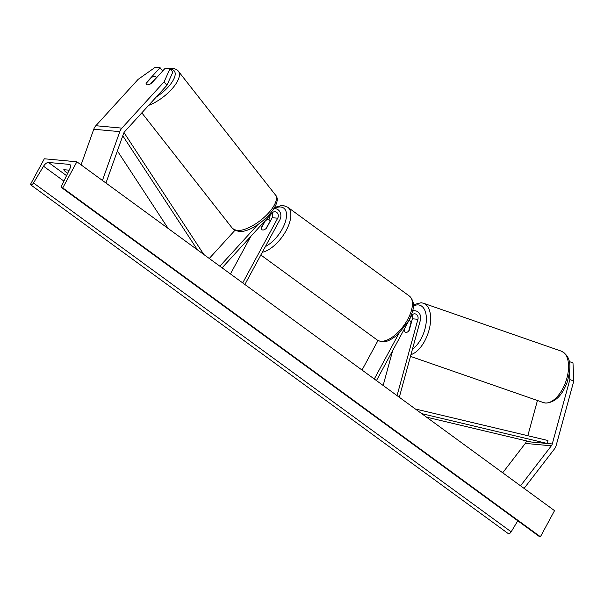 <?xml version="1.0" encoding="UTF-8"?>
<svg xmlns="http://www.w3.org/2000/svg" width="604" height="604" viewBox="0 0 604 604"><rect width="100%" height="100%" fill="white"/><g stroke="black" fill="none" stroke-linecap="round" stroke-linejoin="round"><path stroke-width="0.91" d="M404.174 329.323L404.34 329.935M404.031 329.829A6.115 3.201 -70.8 0 0 405.594 332.328A6.115 3.201 -70.8 0 0 405.994 332.419A6.115 3.201 -70.8 0 0 409.24 330.312L412.389 318.791A4.281 3.616 95.3 0 0 411.966 315.114M392.691 350.554L383.147 385.473M376.458 380.588L411.437 315.884A4.281 3.616 -84.7 0 1 414.873 313.838A4.281 3.616 -84.7 0 1 417.923 319.305L397.054 395.628M412.577 311.196A7.339 6.206 -84.7 0 1 415.152 310.796A7.339 6.206 -84.7 0 1 420.392 320.158L399.304 397.273M374.284 379.002L398.738 333.763M409.233 320.686L409.625 319.237M362.03 370.048L378.006 340.505M569.179 361.547L572.977 362.868L573.8 380.981L556.209 445.322A9.792 8.275 -84.7 0 1 555.272 447.662A9.792 8.275 -84.7 0 1 554.381 449.036L524.083 488.402M573.8 380.981L569.859 379.614L552.267 443.955A4.892 4.137 -84.7 0 1 551.799 445.125A4.892 4.137 -84.7 0 1 551.354 445.812L520.557 485.827M526.409 440.882L526.227 441.547A4.892 4.137 -84.7 0 1 525.759 442.717A4.892 4.137 -84.7 0 1 525.314 443.404L502.702 472.789M537.447 400.497L527.821 435.718M569.859 379.614L569.519 372.223M170.056 68.599L164.137 81.797L166.908 85.33L172.827 72.133L170.056 68.599L165.277 68.161L151.415 83.367A6.115 2.439 141.9 0 1 147.27 84.817A6.115 2.439 141.9 0 1 146.304 84.371A6.115 2.439 141.9 0 1 146.206 82.884L160.068 67.678L155.288 67.24L138.097 79.388L95.847 125.723A9.792 8.275 95.3 0 0 94.443 127.716A9.792 8.275 95.3 0 0 93.763 129.241L81.079 164.869M164.137 81.797L121.887 128.131A9.792 8.275 95.3 0 0 120.483 130.124A9.792 8.275 95.3 0 0 119.803 131.649L102.431 180.46M166.908 85.33L124.658 131.664A4.892 4.137 95.3 0 0 123.956 132.661A4.892 4.137 95.3 0 0 123.616 133.424L105.957 183.035M162.68 71.008L160.068 67.678M268.689 219.584L269.12 218.799A7.339 6.206 95.3 0 0 270.116 215.213M234.85 230.426L209.263 258.482M244.877 284.492L279.863 219.788A7.339 6.206 95.3 0 0 275.326 208.674A7.339 6.206 95.3 0 0 273.876 208.742M242.71 282.906L277.689 218.203A4.281 3.616 95.3 0 0 275.047 211.717A4.281 3.616 95.3 0 0 272.23 212.895L222.106 267.859M257.802 224.605L219.864 266.221M272.132 212.993A4.281 3.616 -84.7 0 1 272.155 217.697L266.507 228.138A6.115 2.914 126.1 0 1 261.993 229.709A6.115 2.914 126.1 0 1 261.298 227.655L264.997 220.822M230.456 273.959L250.72 236.481M269.897 221.245A6.115 2.914 -53.9 0 0 269.21 219.826A6.115 2.914 -53.9 0 0 265.337 220.822L261.305 228.282A6.115 2.914 -53.9 0 0 261.993 229.709A6.115 2.914 -53.9 0 0 265.858 228.705L270.139 221.426M404.846 328.078L404.174 330.531A6.115 3.201 -70.8 0 0 405.594 332.328A6.115 3.201 -70.8 0 0 405.994 332.419A6.115 3.201 -70.8 0 0 408.734 330.954L411.022 322.574A6.115 3.201 -70.8 0 0 409.61 320.777A6.115 3.201 -70.8 0 0 409.202 320.686A6.115 3.201 -70.8 0 0 408.84 320.686M69.166 170.185L63.79 169.694A7.648 1.842 -151.6 0 0 66.455 172.427A7.648 1.842 -151.6 0 0 67.686 173.273M30.2 184.9L44.319 158.784L76.874 161.789L554.54 510.644L540.421 536.76L539.734 536.699A2.756 1.314 126.1 0 1 539.387 536.571L61.714 187.716A2.756 1.314 126.1 0 1 61.767 185.571L69.89 168.675A5.202 2.484 -53.9 0 0 69.989 164.628A5.202 2.484 -53.9 0 0 69.317 164.386L48.486 162.461A5.202 2.484 -53.9 0 0 43.548 166.236L33.499 182.959A2.756 1.314 126.1 0 1 30.88 184.96L508.553 533.815A2.756 1.314 126.1 0 0 511.165 531.814L517.787 520.799M76.874 161.789L62.756 187.904L540.421 536.76M62.756 187.904L62.069 187.844A2.756 1.314 126.1 0 1 61.714 187.716M147.27 84.817A6.115 2.439 -38.1 0 0 150.645 83.82L156.149 77.788A6.115 2.439 -38.1 0 0 155.93 76.814A6.115 2.439 -38.1 0 0 154.971 76.368A6.115 2.439 -38.1 0 0 151.589 77.365L146.093 83.397A6.115 2.439 -38.1 0 0 146.304 84.371A6.115 2.439 -38.1 0 0 147.27 84.817M426.5 417.137L531.105 442L547.383 443.502L421.698 413.627M547.383 443.502L547.971 440.512L415.333 408.976M122.778 135.787L197.463 249.86M117.387 150.917L168.161 228.463M124.001 132.586L203.827 254.511M412.389 318.791L417.923 319.305M526.227 441.547L552.267 443.955M525.314 443.404L551.354 445.812M95.847 125.723L121.887 128.131M93.763 129.241L119.803 131.649M272.155 217.697L277.689 218.203M407.753 319.342A27.225 12.986 -53.9 0 0 409.323 296.02C416.534 303.238 413.098 311.037 408.817 320.649L398.255 334.208C385.745 344.22 382.128 342.272 377.213 339.992A27.225 12.986 -53.9 0 0 407.753 319.342M265.398 246.545A24.168 11.529 -53.9 0 0 282.362 228.81A24.168 11.529 -53.9 0 0 274.027 208.493M409.323 296.02L287.738 207.217A27.225 12.986 126.1 0 1 286.168 230.547A27.225 12.986 126.1 0 1 262.317 252.238M561.342 351.158C572.683 357.319 570.546 369.361 567.231 382.038C562.271 395.469 555.121 402.483 545.789 403.087L543.472 402.589A27.225 14.239 -70.8 0 0 545.269 402.974A27.225 14.239 -70.8 0 0 566.401 379.886A27.225 14.239 -70.8 0 0 561.342 351.158L423.434 303.231A27.225 14.239 109.2 0 1 429.346 328.87A27.225 14.239 109.2 0 1 410.962 354.639M412.472 349.112A24.168 12.639 -70.8 0 0 426.039 323.646A24.168 12.639 -70.8 0 0 418.368 304.922A24.168 12.639 -70.8 0 0 413.34 306.039M69.317 164.386L70.419 165.186M48.486 162.461L66.538 175.643M62.069 187.844L539.734 536.699M30.88 184.96L508.553 533.815M33.499 182.959L511.165 531.814M43.548 166.236L63.911 181.109M170.532 69.211A24.168 9.626 141.9 0 1 173.552 79.547A24.168 9.626 141.9 0 1 156.361 96.897M148.682 105.323A27.225 10.842 -38.1 0 0 172.253 88.592A27.225 10.842 -38.1 0 0 178.429 71.295C177.463 69.807 175.492 68.826 172.502 68.365L168.856 68.494M178.429 71.295L275.409 194.918A27.225 10.842 141.9 0 1 264.786 216.761A27.225 10.842 141.9 0 1 236.844 230.524A27.225 10.842 141.9 0 1 232.563 228.531L141.819 112.85M162.431 70.691A24.168 9.626 141.9 0 1 163.239 70.396M412.728 310.569L415.152 310.796M273.989 208.554L275.326 208.674M287.738 207.217L283.465 205.564L281.668 205.488L274.631 207.436M270.494 220.77L269.21 219.826M377.213 339.992L260.83 254.994M423.434 303.231L421.109 302.732L413.34 304.756M543.472 402.589L410.486 356.375M411.656 321.487L409.61 320.777M275.409 194.918C284.967 204.22 254.201 233.65 238.489 231.453L232.563 228.531M155.93 76.814L156.602 77.674M163.812 69.77L162.189 70.381"/></g></svg>
